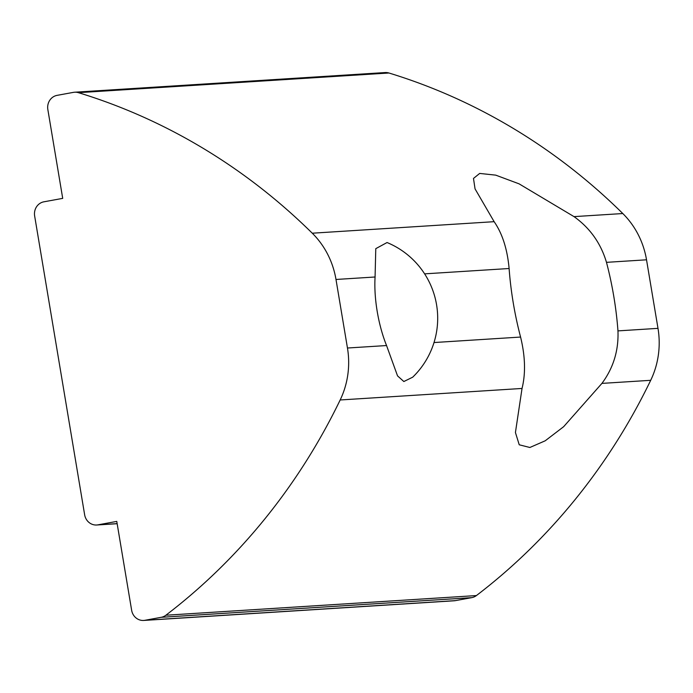 <?xml version="1.0" encoding="UTF-8"?>
<svg xmlns="http://www.w3.org/2000/svg" width="693" height="693" viewBox="0 0 693 693"><rect width="100%" height="100%" fill="white"/><g stroke="black" fill="none" stroke-linecap="round" stroke-linejoin="round"><path stroke-width="1.04" d="M386.555 345.547L397.539 375.875L403.837 381.531L412.69 377.191A81.947 81.947 0 0 0 387.049 242.533L375.779 248.657L375.078 276.992L335.992 279.47L347.462 348.016L386.555 345.547A65.558 23.562 -100.4 0 1 377.217 311.495A65.558 23.562 -100.4 0 1 375.078 276.992M335.992 279.47A81.947 76.403 -93.6 0 0 312.266 233.203L494.135 221.682C502.347 233.55 507.345 249.151 509.112 268.512L424.61 273.856M494.135 221.682L475.051 188.886L473.484 178.439L479.677 173.432L495.729 175.138L519.066 183.836L574.012 216.623L622.799 213.539A81.947 76.403 86.4 0 1 646.526 259.806L657.995 328.352A81.947 76.403 86.4 0 1 650.701 380.31A614.596 573.007 86.4 0 1 476.412 595.564A12.292 11.46 86.4 0 1 471.734 597.643L455.474 600.623A12.292 11.46 86.4 0 1 454.227 600.779L143.694 620.443A12.292 11.46 -93.6 0 0 144.941 620.287L455.474 600.623M646.526 259.806L606.479 262.344C600.814 243.26 589.994 228.023 574.012 216.623M606.479 262.344A139.31 50.069 -100.4 0 1 613.807 296.517A139.31 50.069 -100.4 0 1 617.957 330.89L657.995 328.352M434.009 342.541L520.582 337.058A139.31 50.069 -100.4 0 1 513.253 302.884A139.31 50.069 -100.4 0 1 509.112 268.512M117.152 523.709L96.717 524.999A12.292 11.46 -93.6 0 1 84.65 514.804L34.65 215.991A12.292 11.46 -93.6 0 1 43.902 201.81L62.708 198.371L47.843 109.537A12.292 11.46 -93.6 0 1 57.103 95.357L73.354 92.377A12.292 11.46 -93.6 0 1 74.601 92.221A12.292 11.46 -93.6 0 1 78.43 92.671A614.596 573.007 86.4 0 1 312.266 233.203M520.582 337.058C525.277 356.315 525.762 373.449 522.037 388.452L340.168 399.974A81.947 76.403 -93.6 0 0 347.462 348.016M143.694 620.443A12.292 11.46 -93.6 0 1 131.635 610.238L116.77 521.405L97.964 524.844L117.143 523.631M74.601 92.221L385.143 72.557A12.292 11.46 86.4 0 1 388.964 73.008A614.596 573.007 86.4 0 1 622.799 213.539M650.701 380.31L601.922 383.394L563.643 426.697L545.183 440.809L529.859 447.487L519.23 444.785L515.427 432.519L522.037 388.452M340.168 399.974A614.596 573.007 86.4 0 1 165.878 615.228L476.412 595.564M471.734 597.643L161.2 617.307L144.941 620.287M96.717 524.999A12.292 11.46 -93.6 0 0 97.964 524.844M161.2 617.307A12.292 11.46 -93.6 0 0 165.878 615.228M601.922 383.394C613.392 367.931 618.736 350.424 617.957 330.89M388.964 73.008L78.43 92.671"/></g></svg>
